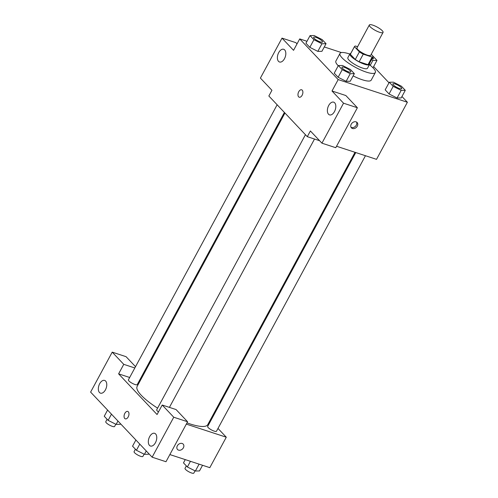<?xml version="1.0" encoding="UTF-8"?>
<svg xmlns="http://www.w3.org/2000/svg" width="498" height="498" viewBox="0 0 498 498"><rect width="100%" height="100%" fill="white"/><g stroke="black" fill="none" stroke-linecap="round" stroke-linejoin="round"><path stroke-width="0.75" d="M379.557 32.27A7.806 1.905 -151.6 0 1 372.299 28.542A7.806 1.905 -151.6 0 1 369.323 25A7.806 1.905 -151.6 0 1 377.098 27.035A7.806 1.905 -151.6 0 1 383.062 32.426A7.806 1.905 -151.6 0 1 379.557 32.27M383.062 32.426L370.711 55.266A7.806 1.905 -151.6 0 1 367.213 55.11A7.806 1.905 -151.6 0 1 359.948 51.375A7.806 1.905 -151.6 0 1 356.979 47.833L369.323 25M359.133 61.777A10.601 2.59 -151.6 0 1 355.273 59.505L350.343 54.288L354.458 46.675L359.388 51.892A10.601 2.59 -151.6 0 0 363.254 54.164L359.133 61.777L368.016 64.684A10.601 2.59 -151.6 0 0 369.055 64.205L373.17 56.591A10.601 2.59 -151.6 0 0 373.232 56.423L371.228 54.307M357.595 46.694L355.56 46.028A10.601 2.59 -151.6 0 0 354.52 46.507A10.601 2.59 -151.6 0 0 354.458 46.675M363.254 54.164L372.13 57.071A10.601 2.59 -151.6 0 0 373.17 56.591M355.273 59.505L359.388 51.892M368.016 64.684L372.13 57.071M350.343 54.288A10.601 2.59 -151.6 0 1 350.405 54.12L354.52 46.507M350.804 53.373A11.155 2.72 28.4 0 0 349.92 53.859A11.155 2.72 28.4 0 0 351.078 56.33A11.155 2.72 28.4 0 0 361.579 63.103A11.155 2.72 28.4 0 0 369.541 64.466A11.155 2.72 28.4 0 0 369.46 63.458M369.541 64.466L367.48 68.276A11.155 2.72 -151.6 0 1 362.476 68.052A11.155 2.72 -151.6 0 1 349.017 60.134A11.155 2.72 -151.6 0 1 347.859 57.662L349.92 53.859M369.423 64.69A20.082 4.899 -151.6 0 1 375.336 72.515A20.082 4.899 -151.6 0 1 366.323 72.123A20.082 4.899 -151.6 0 1 347.648 62.524A20.082 4.899 -151.6 0 1 340.01 53.417A20.082 4.899 -151.6 0 1 349.795 54.077M375.336 72.515L371.215 80.128A20.082 4.899 -151.6 0 1 362.208 79.736A20.082 4.899 -151.6 0 1 353.132 75.889M338.248 65.755A20.082 4.899 -151.6 0 1 335.895 61.03L340.01 53.417M306.986 41.284L299.721 38.906L338.179 79.587L407.389 102.252L401.948 96.5M388.994 82.799L373.643 66.564M341.454 52.576L324.285 46.955M338.354 65.555L334.239 73.169L338.123 77.277L346.122 81.317L350.237 81.249L354.352 73.636L350.468 69.521L342.468 65.487L338.354 65.555L342.238 69.664L350.237 73.704L354.352 73.636M310.049 35.619L305.934 43.233L309.818 47.341L317.817 51.381L321.932 51.306L326.047 43.693L322.162 39.585L314.163 35.545L310.049 35.619L313.933 39.728L321.932 43.768L326.047 43.693M389.293 82.238L385.178 89.852L389.063 93.966L397.062 98L401.176 97.932L405.291 90.319L401.407 86.21L393.408 82.17L389.293 82.238L393.183 86.353L401.176 90.387L405.291 90.319M297.02 43.892L295.849 42.654L282.011 38.122L293.546 50.323L299.721 38.906M338.179 79.587L332.004 91.003L345.842 95.535L357.383 107.742L335.77 147.707L321.932 143.175L310.391 130.968L307.303 136.676L268.852 96.002L271.933 90.294L260.398 78.086L282.011 38.122M284.489 58.696A6.692 3.866 -71.9 0 0 283.686 49.283A6.692 3.866 -71.9 0 0 277.928 54.438A6.692 3.866 -71.9 0 0 279.521 62.001A6.692 3.866 -71.9 0 0 284.489 58.696M336.555 146.256L376.519 159.348L407.389 102.252M351.233 124.183A3.903 3.038 -43.4 0 1 357.097 122.496A3.903 3.038 -43.4 0 1 356.35 127.388A3.903 3.038 -43.4 0 1 351.426 127.855A3.903 3.038 -43.4 0 1 351.233 124.183M307.303 136.676L319.598 140.704M351.015 127.27A3.903 3.038 136.6 0 0 355.379 126.361A3.903 3.038 136.6 0 0 356.537 122.054M334.482 111.577A6.692 3.866 -71.9 0 0 333.679 102.165A6.692 3.866 -71.9 0 0 327.921 107.319A6.692 3.866 -71.9 0 0 329.514 114.882A6.692 3.866 -71.9 0 0 334.482 111.577M357.383 107.742L343.539 103.204L321.932 143.175M332.004 91.003L343.539 103.204M301.645 89.789A3.903 2.253 -71.9 0 0 298.495 92.248A3.903 2.253 -71.9 0 0 298.626 96.836A3.903 2.253 108.1 0 1 298.489 92.248A3.903 2.253 108.1 0 1 301.639 89.789A3.903 2.253 108.1 0 1 302.572 94.203A3.903 2.253 108.1 0 1 299.211 97.21A3.903 2.253 108.1 0 1 298.626 96.83A3.903 2.253 -71.9 0 0 299.211 97.216M355.018 152.307L207.772 424.632A40.157 9.798 -151.6 0 1 189.75 423.835A40.157 9.798 -151.6 0 1 186.987 422.883M157.592 408.148A40.157 9.798 -151.6 0 1 137.124 386.436L284.949 113.034M355.759 152.55L207.66 426.462A5.017 1.226 28.4 0 0 211.488 429.923A5.017 1.226 28.4 0 0 216.481 431.231L365.451 155.725M284.395 112.442L137.236 384.605A5.017 1.226 -151.6 0 1 134.983 384.506A5.017 1.226 -151.6 0 1 130.32 382.109A5.017 1.226 -151.6 0 1 128.409 379.837L277.137 104.773M158.47 411.939A5.017 1.226 -151.6 0 1 156.714 409.773L305.442 134.709M157.069 414.535L118.611 373.861L123.759 364.343L112.218 352.142L90.611 392.107L152.139 457.189L173.752 417.224L162.211 405.023L157.069 414.535M186.32 424.115L226.285 437.207L217.993 428.436M210.735 420.766L210.181 420.175M140.112 380.902L139.372 380.659M129.685 377.484L118.611 373.861M128.204 416.913A3.903 2.253 108.1 0 1 125.303 418.843A3.903 2.253 108.1 0 1 124.376 414.429A3.903 2.253 108.1 0 1 127.737 411.423A3.903 2.253 108.1 0 1 128.204 416.913M105.439 389.841A6.692 3.866 108.1 0 1 100.472 393.152A6.692 3.866 108.1 0 1 98.878 385.589A6.692 3.866 108.1 0 1 104.636 380.428A6.692 3.866 108.1 0 1 105.439 389.841M155.432 442.722A6.692 3.866 108.1 0 1 150.464 446.034A6.692 3.866 108.1 0 1 148.871 438.464A6.692 3.866 108.1 0 1 154.629 433.31A6.692 3.866 108.1 0 1 155.432 442.722M127.737 411.423A3.903 2.253 -71.9 0 0 124.382 414.429A3.903 2.253 -71.9 0 0 125.309 418.843M162.211 405.023L176.055 409.555L187.59 421.756L165.983 461.727L152.139 457.189M187.59 421.756L173.752 417.224M135.524 366.684L126.062 356.674L112.218 352.142M134.827 367.972L123.759 364.343M169.855 454.568L209.82 467.659L226.285 437.207M177.325 445.816A3.903 3.038 -43.4 0 1 183.196 444.123A3.903 3.038 -43.4 0 1 182.442 449.015A3.903 3.038 -43.4 0 1 177.518 449.489A3.903 3.038 -43.4 0 1 177.325 445.816M177.518 449.489A3.903 3.038 136.6 0 0 182.442 449.015A3.903 3.038 136.6 0 0 183.189 444.123M185.25 459.61L183.488 462.872L187.373 466.981L195.372 471.021L199.486 470.946L202.555 465.275M187.373 466.981L190.441 461.31M195.372 471.021L199.094 464.142M195.054 470.859L193.84 473.1A5.017 1.226 -151.6 0 1 191.593 473A5.017 1.226 -151.6 0 1 186.931 470.604A5.017 1.226 -151.6 0 1 185.019 468.332L186.339 465.885M135.892 440.002L132.549 446.183L136.433 450.292L144.432 454.332L148.547 454.263L148.846 453.709M136.433 450.292L139.776 444.11M144.432 454.332L146.256 450.964M144.115 454.17L142.901 456.417A5.017 1.226 -151.6 0 1 140.654 456.317A5.017 1.226 -151.6 0 1 135.985 453.921A5.017 1.226 -151.6 0 1 134.08 451.642L135.4 449.202M107.587 410.066L104.244 416.247L108.128 420.356L116.127 424.396L120.242 424.321L120.541 423.767M108.128 420.356L111.471 414.174M116.127 424.396L117.951 421.028M115.81 424.234L114.596 426.475A5.017 1.226 -151.6 0 1 112.349 426.375A5.017 1.226 -151.6 0 1 107.68 423.979A5.017 1.226 -151.6 0 1 105.775 421.706L107.095 419.26M401.712 88.65A5.017 1.226 -151.6 0 1 401.705 88.663A5.017 1.226 -151.6 0 1 399.458 88.563A5.017 1.226 -151.6 0 1 394.79 86.166A5.017 1.226 -151.6 0 1 392.885 83.894A5.017 1.226 -151.6 0 1 392.891 83.882L392.897 83.863A5.017 1.226 -151.6 0 1 397.89 85.17A5.017 1.226 -151.6 0 1 401.724 88.638A5.017 1.226 -151.6 0 1 399.471 88.538A5.017 1.226 -151.6 0 1 394.808 86.142A5.017 1.226 -151.6 0 1 392.897 83.863M385.178 89.852L389.063 93.966L393.183 86.353M389.063 93.966L397.062 98L401.176 90.387M397.062 98L401.176 97.932M371.471 59.741L372.878 60.451L376.986 60.383L373.07 56.255M372.728 57.413A5.017 1.226 -151.6 0 1 373.419 58.696A5.017 1.226 -151.6 0 1 373.4 58.727A5.017 1.226 -151.6 0 1 371.95 58.851M370.238 65.331L372.878 60.451M372.977 67.796L376.986 60.383M373.4 58.727L373.419 58.696A5.017 1.226 -151.6 0 1 371.969 58.82M348.513 71.88A5.017 1.226 -151.6 0 1 343.85 69.483A5.017 1.226 -151.6 0 1 341.939 67.211A5.017 1.226 -151.6 0 1 341.952 67.193L341.958 67.18A5.017 1.226 -151.6 0 1 346.95 68.487A5.017 1.226 -151.6 0 1 350.779 71.949A5.017 1.226 -151.6 0 1 350.766 71.98A5.017 1.226 -151.6 0 1 348.513 71.88M334.239 73.169L338.123 77.277L342.238 69.664M338.123 77.277L346.122 81.317L350.237 73.704M346.122 81.317L350.237 81.249M350.766 71.98L350.779 71.949A5.017 1.226 -151.6 0 1 348.532 71.849A5.017 1.226 -151.6 0 1 343.869 69.452A5.017 1.226 -151.6 0 1 341.958 67.18M322.467 42.025A5.017 1.226 -151.6 0 1 322.461 42.044A5.017 1.226 -151.6 0 1 320.208 41.944A5.017 1.226 -151.6 0 1 315.545 39.547A5.017 1.226 -151.6 0 1 313.634 37.269A5.017 1.226 -151.6 0 1 313.647 37.257L313.653 37.238A5.017 1.226 -151.6 0 1 318.645 38.551A5.017 1.226 -151.6 0 1 322.474 42.013A5.017 1.226 -151.6 0 1 320.226 41.913A5.017 1.226 -151.6 0 1 315.564 39.516A5.017 1.226 -151.6 0 1 313.653 37.238M305.934 43.233L309.818 47.341L313.933 39.728M309.818 47.341L317.817 51.381L321.932 43.768M317.817 51.381L321.932 51.306M169.413 407.383L314.506 139.035"/></g></svg>
